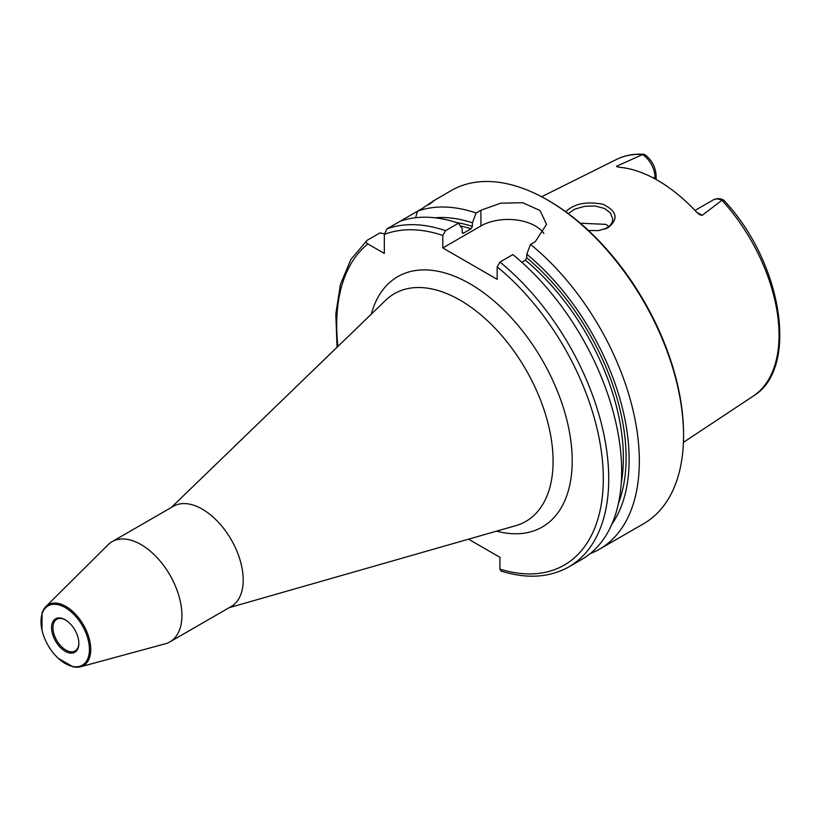 <?xml version="1.0" encoding="UTF-8"?>
<svg xmlns="http://www.w3.org/2000/svg" width="821" height="821" viewBox="0 0 821 821"><rect width="100%" height="100%" fill="white"/><g stroke="black" fill="none" stroke-linecap="round" stroke-linejoin="round"><path stroke-width="1.23" d="M78.857 643.418A19.304 11.145 -120 0 0 65.218 619.783A19.304 11.145 -120 0 0 51.569 627.655A19.304 11.145 -120 0 0 65.218 651.289A19.304 11.145 -120 0 0 78.857 643.418M78.857 643.007A18.319 10.581 60 0 1 75.07 651.002A18.319 10.581 60 0 1 60.949 646.096A18.319 10.581 60 0 1 52.955 627.655A18.319 10.581 60 0 1 56.741 619.27A18.319 10.581 60 0 1 65.567 619.988M65.218 607.571A34.246 19.776 -120 0 0 41.994 630.087A34.246 19.776 -120 0 0 58.322 658.37A34.246 19.776 -120 0 0 89.181 653.393A34.246 19.776 -120 0 0 65.218 607.571M229.151 607.684L515.793 525.656A131.483 75.912 -120 0 0 528.909 519.467A131.483 75.912 -120 0 0 545.144 413.199A131.483 75.912 -120 0 0 460.119 300.188A131.483 75.912 -120 0 0 397.58 291.999A131.483 75.912 -120 0 0 385.665 300.26L171.302 507.491M58.322 658.37L72.884 666.714A35.149 20.299 -120 0 0 80.622 666.765L165.237 643.818A57.85 33.394 -120 0 0 169.937 641.868L231.224 606.483A57.85 33.394 -120 0 0 231.224 539.695A57.85 33.394 -120 0 0 173.375 506.29L112.087 541.675A57.85 33.394 -120 0 0 108.054 544.775L45.873 606.575A35.149 20.299 -120 0 0 42.045 613.308L41.994 630.087M169.937 641.868A57.85 33.394 -120 0 0 169.937 575.08A57.85 33.394 -120 0 0 112.087 541.675M80.622 666.765A35.149 20.299 -120 0 0 89.52 639.826A35.149 20.299 -120 0 0 65.906 606.432A35.149 20.299 -120 0 0 45.873 606.575M468.534 539.181L499.917 557.295L499.917 569.097L501.005 571.047C526.866 579.103 549.495 577.707 568.902 566.849A192.36 111.061 -120 0 0 602.973 430.245A192.36 111.061 -120 0 0 499.907 262.073L497.187 266.856L497.187 279.345L442.806 247.952L442.806 235.453L445.536 230.68L458.457 223.209A192.36 111.061 -120 0 0 399.971 221.352L417.643 211.151L415.57 217.729M399.971 221.352L387.04 228.813L384.32 234.457L384.32 253.432L367.89 243.95C365.95 242.811 365.684 241.61 367.079 240.337L380.01 232.877L384.351 233.841M694.997 210.453L713.326 199.872A18.76 10.837 60 0 1 721.854 200.345L723.804 200.242C782.074 261.632 799.87 368.547 753.103 396.204L683.421 442.355M643.838 154.235C633.802 153.66 624.658 155.405 616.427 159.469A136.768 78.96 60 0 1 642.71 154.492L644.711 154.533C651.751 159.879 655.548 166.858 656.102 175.458L656.102 179.481M642.71 154.492L642.566 154.564A18.76 10.837 60 0 1 654.984 177.018A3.807 2.196 0 0 0 656.102 175.458M618.972 167.238A18.76 10.837 -120 0 0 616.745 166.16L642.566 154.564M721.854 200.345L702.078 215.42A18.76 10.837 -120 0 0 697.132 212.701M616.684 166.786L616.745 166.16L618.777 167.227A138.513 79.965 -120 0 1 696.588 212.146L699.502 214.589L702.078 215.42M588.421 230.475L598.273 230.629L607.827 227.899C618.829 219.166 617.238 211.295 603.055 204.285C586.512 201.145 574.074 203.639 565.751 211.756M568.306 213.634L574.628 209.201L584.603 206.307L595.081 205.979L604.564 208.472L610.455 212.957L612.753 218.93L612.179 222.255L610.403 225.221L604.903 229.162M609.028 226.606L606.001 224.369L580.283 223.209M590.258 553.58A192.36 111.061 -120 0 0 599.494 549.187L643.705 523.665A192.36 111.061 -120 0 0 683.544 435.602A192.36 111.061 -120 0 0 547.535 200.016A192.36 111.061 -120 0 0 451.355 190.493L433.662 200.776M429.434 204.07L433.375 200.868M428.675 204.778C437.224 198.497 435.13 199.698 422.394 208.411L417.643 211.151A192.36 111.061 -120 0 1 476.129 213.008L480.921 210.248L500.728 203.167L522.803 202.725L540.013 210.515L546.56 224.349L535.292 241.641L530.51 244.412L526.774 254.192L526.774 257.804L525.409 260.195L521.817 262.279M599.494 549.187A192.36 111.061 -120 0 0 633.576 412.583A192.36 111.061 -120 0 0 530.51 244.412M337.051 347.252L335.82 313.971L340.469 284.302L350.875 259.467L367.079 240.337M568.902 566.849L581.822 559.388A192.36 111.061 -120 0 0 615.904 422.784A192.36 111.061 -120 0 0 512.838 254.613L499.907 262.073M611.881 524.188A183.206 105.776 -120 0 0 526.774 254.192M458.457 223.209L462.192 228.69L462.192 232.292L463.557 233.123L471.038 228.802L472.393 226.411L472.393 222.799A183.206 105.776 -120 0 0 434.986 217.791M472.393 222.799L476.129 213.008M462.736 233.267L463.557 233.123A176.967 102.173 -120 0 0 462.244 232.712M442.806 247.952L480.921 225.949A38.454 22.198 180 0 1 543.902 233.544M683.544 435.602L683.544 434.032A190.431 109.942 -120 0 0 548.89 200.796L547.535 200.016M496.613 531.146A144.547 83.455 -120 0 0 571.324 444.838A144.547 83.455 -120 0 0 470.002 283.82A144.547 83.455 -120 0 0 371.318 314.135M499.917 569.097A188.512 108.834 -120 0 0 603.291 477.175A188.512 108.834 -120 0 0 497.187 266.856M442.806 235.453A188.512 108.834 -120 0 0 384.32 234.457M367.89 243.95A188.512 108.834 -120 0 0 337.934 346.411M721.977 200.262A136.768 78.96 60 0 1 753.103 396.204M653.321 177.972L654.984 177.018L654.984 178.865M606.042 228.618L607.827 227.899M445.536 230.68A192.36 111.061 -120 0 0 387.04 228.813M621.292 482.748A176.967 102.173 -120 0 0 525.409 260.195M618.49 503.242A178.896 103.282 -120 0 0 526.774 257.804M472.393 226.411A178.896 103.282 -120 0 0 456.425 222.542M471.038 228.802A176.967 102.173 -120 0 0 460.324 225.949M480.921 210.248L480.921 225.949M713.326 199.872C716.815 198.22 720.212 198.282 723.547 200.047M616.427 159.469L541.614 196.753"/></g></svg>
